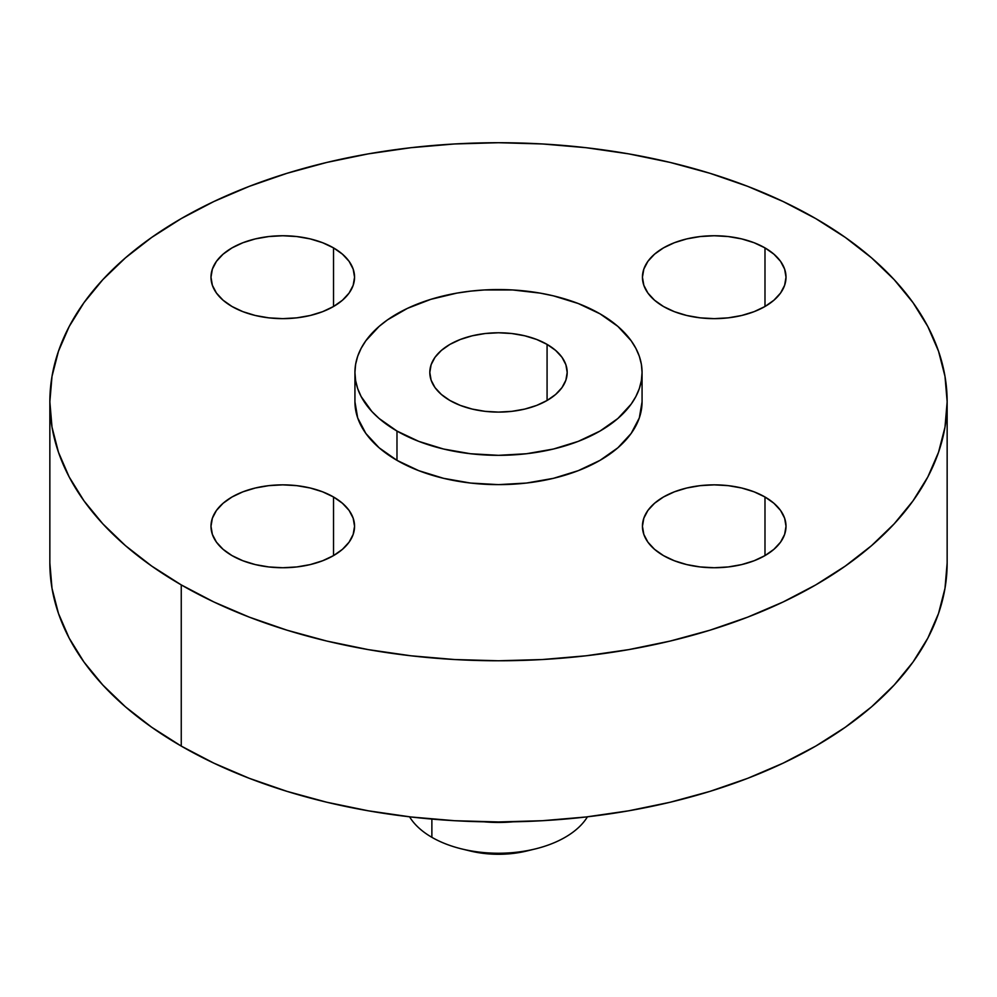 <?xml version="1.0" encoding="UTF-8"?>
<svg xmlns="http://www.w3.org/2000/svg" width="997" height="997" viewBox="0 0 997 997"><rect width="100%" height="100%" fill="white"/><g stroke="black" fill="none" stroke-linecap="round" stroke-linejoin="round"><path stroke-width="1.5" d="M764.986 496.992L764.986 555.603L773.909 549.322L780.551 542.156L784.627 534.38L786.01 526.291L784.627 518.203L780.551 510.439L773.909 503.273L764.986 496.992L754.106 491.833L741.693 488.007L728.234 485.651L714.226 484.854L700.218 485.651L686.759 488.007L674.346 491.833L663.466 496.992L654.543 503.273L647.9 510.439L643.825 518.203L642.442 526.291A71.784 41.45 180 0 1 686.759 488.007A71.784 41.45 180 0 1 764.986 496.992A71.784 41.45 180 0 1 786.01 526.291A71.784 41.45 180 0 1 741.693 564.589A71.784 41.45 180 0 1 663.466 555.603A71.784 41.45 180 0 1 642.442 526.291L643.825 534.38L647.9 542.156L654.543 549.322L663.466 555.603L674.346 560.75L686.759 564.589L700.218 566.944L714.226 567.742L728.234 566.944L741.693 564.589L754.106 560.75L764.986 555.603L764.986 496.992M333.534 496.992L333.534 555.603L342.457 549.322L349.1 542.156L353.175 534.38L354.558 526.291L353.175 518.203L349.1 510.439L342.457 503.273L333.534 496.992L322.654 491.833L310.241 488.007L296.782 485.651L282.774 484.854L268.766 485.651L255.307 488.007L242.894 491.833L232.014 496.992L223.091 503.273L216.449 510.439L212.373 518.203L210.99 526.291A71.784 41.45 180 0 1 255.307 488.007A71.784 41.45 180 0 1 333.534 496.992A71.784 41.45 180 0 1 354.558 526.291A71.784 41.45 180 0 1 310.241 564.589A71.784 41.45 180 0 1 232.014 555.603A71.784 41.45 180 0 1 210.99 526.291L212.373 534.38L216.449 542.156L223.091 549.322L232.014 555.603L242.894 560.75L255.307 564.589L268.766 566.944L282.774 567.742L296.782 566.944L310.241 564.589L322.654 560.75L333.534 555.603L333.534 496.992M333.534 247.892L333.534 306.503L342.457 300.222L349.1 293.056L353.175 285.279L354.558 277.203L353.175 269.115L349.1 261.339L342.457 254.173L333.534 247.892L322.654 242.732L310.241 238.906L296.782 236.551L282.774 235.753L268.766 236.551L255.307 238.906L242.894 242.732L232.014 247.892L223.091 254.173L216.449 261.339L212.373 269.115L210.99 277.203A71.784 41.45 180 0 1 255.307 238.906A71.784 41.45 180 0 1 333.534 247.892A71.784 41.45 180 0 1 354.558 277.203A71.784 41.45 180 0 1 310.241 315.488A71.784 41.45 180 0 1 232.014 306.503A71.784 41.45 180 0 1 210.99 277.203L212.373 285.279L216.449 293.056L223.091 300.222L232.014 306.503L242.894 311.662L255.307 315.488L268.766 317.844L282.774 318.641L296.782 317.844L310.241 315.488L322.654 311.662L333.534 306.503L333.534 247.892M764.986 247.892L764.986 306.503L773.909 300.222L780.551 293.056L784.627 285.279L786.01 277.203L784.627 269.115L780.551 261.339L773.909 254.173L764.986 247.892L754.106 242.732L741.693 238.906L728.234 236.551L714.226 235.753L700.218 236.551L686.759 238.906L674.346 242.732L663.466 247.892L654.543 254.173L647.9 261.339L643.825 269.115L642.442 277.203A71.784 41.45 180 0 1 686.759 238.906A71.784 41.45 180 0 1 764.986 247.892A71.784 41.45 180 0 1 786.01 277.203A71.784 41.45 180 0 1 741.693 315.488A71.784 41.45 180 0 1 663.466 306.503A71.784 41.45 180 0 1 642.442 277.203L643.825 285.279L647.9 293.056L654.543 300.222L663.466 306.503L674.346 311.662L686.759 315.488L700.218 317.844L714.226 318.641L728.234 317.844L741.693 315.488L754.106 311.662L764.986 306.503L764.986 247.892M587.432 816.817A94.216 54.399 180 0 1 535.09 848.97A94.216 54.399 180 0 1 461.91 848.97A94.216 54.399 180 0 1 431.875 837.318A94.216 54.399 0 0 0 587.432 816.817M461.91 848.97L470.073 850.964A73.18 42.248 0 0 0 526.927 850.964L535.09 848.97M431.875 819.085L431.875 837.318L431.875 819.085M512.969 821.815A94.216 54.399 180 0 1 484.031 821.815A94.216 54.399 0 0 0 512.969 821.815M181.255 584.903L181.255 746.092A448.65 259.021 0 0 0 670.196 802.236A448.65 259.021 0 0 0 947.15 562.931L944.994 588.317L938.526 613.467L927.833 638.117L913.003 662.058L894.172 685.026L871.54 706.836L845.306 727.249L815.745 746.092L783.119 763.154L747.762 778.296L709.989 791.369L670.196 802.236L628.733 810.798L586.024 816.979L542.48 820.705L498.5 821.952L454.52 820.705L410.976 816.979L368.267 810.798L326.804 802.236L287.011 791.369L249.238 778.296L213.881 763.154L181.255 746.092L181.255 584.903L151.694 566.072L125.46 545.658L102.828 523.849L83.997 500.868L69.167 476.94L58.474 452.277L52.006 427.14L49.85 401.741L52.006 376.355L58.474 351.218L69.167 326.555L83.997 302.627L102.828 279.646L125.46 257.837L151.694 237.423L181.255 218.592L213.881 201.519L249.238 186.377L287.011 173.304L326.804 162.436L368.267 153.874L410.976 147.693L454.52 143.967L498.5 142.721L542.48 143.967L586.024 147.693L628.733 153.874L670.196 162.436L709.989 173.304L747.762 186.377L783.119 201.519L815.745 218.592A448.65 259.021 180 0 1 947.15 401.741A448.65 259.021 180 0 1 670.196 641.059A448.65 259.021 180 0 1 181.255 584.903A448.65 259.021 180 0 1 49.85 401.741A448.65 259.021 180 0 1 326.804 162.436A448.65 259.021 180 0 1 815.745 218.592L845.306 237.423L871.54 257.837L894.172 279.646L913.003 302.627L927.833 326.555L938.526 351.218L944.994 376.355L947.15 401.741L944.994 427.14L938.526 452.277L927.833 476.94L913.003 500.868L894.172 523.849L871.54 545.658L845.306 566.072L815.745 584.903L783.119 601.976L747.762 617.118L709.989 630.191L670.196 641.059L628.733 649.62L586.024 655.789L542.48 659.528L498.5 660.774L454.52 659.528L410.976 655.789L368.267 649.62L326.804 641.059L287.011 630.191L249.238 617.118L213.881 601.976L181.255 584.903M396.98 431.053L396.98 460.352A143.568 82.888 0 0 0 553.447 478.323A143.568 82.888 0 0 0 642.068 401.741L639.314 417.917L631.138 433.471L617.878 447.79L600.02 460.352L578.26 470.659L553.447 478.323L526.503 483.047L498.5 484.629L470.497 483.047L443.553 478.323L418.74 470.659L396.98 460.352L396.98 431.053L379.122 418.491L371.881 411.512L361.113 396.507L357.686 388.606L355.617 380.567L354.932 372.442L355.617 364.316L357.686 356.265L361.113 348.377L365.862 340.725L379.122 326.393L387.521 319.85L407.424 308.372L430.829 299.337L456.825 293.118L470.497 291.149L484.43 289.953L512.57 289.953L540.175 293.118L553.447 295.86L578.26 303.524L600.02 313.831A143.568 82.888 180 0 1 642.068 372.442A143.568 82.888 180 0 1 553.447 449.024A143.568 82.888 180 0 1 396.98 431.053A143.568 82.888 180 0 1 354.932 372.442A143.568 82.888 180 0 1 443.553 295.86A143.568 82.888 180 0 1 600.02 313.831L617.878 326.393L631.138 340.725L635.887 348.377L639.314 356.265L641.383 364.316L642.068 372.442L641.383 380.567L639.314 388.606L635.887 396.507L631.138 404.159L617.878 418.491L600.02 431.053L578.26 441.359L553.447 449.024L526.503 453.735L498.5 455.33L470.497 453.735L443.553 449.024L418.74 441.359L396.98 431.053M547.079 344.389L547.079 400.482L547.079 344.389A68.693 39.668 180 0 1 567.193 372.442A68.693 39.668 180 0 1 524.783 409.082A68.693 39.668 180 0 1 449.921 400.482A68.693 39.668 180 0 1 429.807 372.442A68.693 39.668 180 0 1 472.217 335.802A68.693 39.668 180 0 1 547.079 344.389L536.66 339.466L524.783 335.802L511.897 333.534L498.5 332.774L485.103 333.534L472.217 335.802L460.34 339.466L449.921 344.389L441.384 350.408L435.028 357.262L431.128 364.703L429.807 372.442L431.128 380.181L435.028 387.621L441.384 394.476L449.921 400.482L460.34 405.418L472.217 409.082L485.103 411.337L498.5 412.097L511.897 411.337L524.783 409.082L536.66 405.418L547.079 400.482L555.616 394.476L561.972 387.621L565.872 380.181L567.193 372.442L565.872 364.703L561.972 357.262L555.616 350.408L547.079 344.389M354.932 401.741A143.568 82.888 0 0 0 396.98 460.352L379.122 447.79L365.862 433.471L357.686 417.917L354.932 401.741L354.932 372.442M49.85 562.931A448.65 259.021 0 0 0 181.255 746.092L151.694 727.249L125.46 706.836L102.828 685.026L83.997 662.058L69.167 638.117L58.474 613.467L52.006 588.317L49.85 562.931L49.85 401.741M409.568 816.817A94.216 54.399 0 0 0 431.875 837.318A94.216 54.399 180 0 1 409.568 816.817M470.036 850.952L484.218 853.469L498.5 854.279L512.782 853.469L526.964 850.952M947.15 401.741L947.15 562.931M642.068 372.442L642.068 401.741"/></g></svg>

